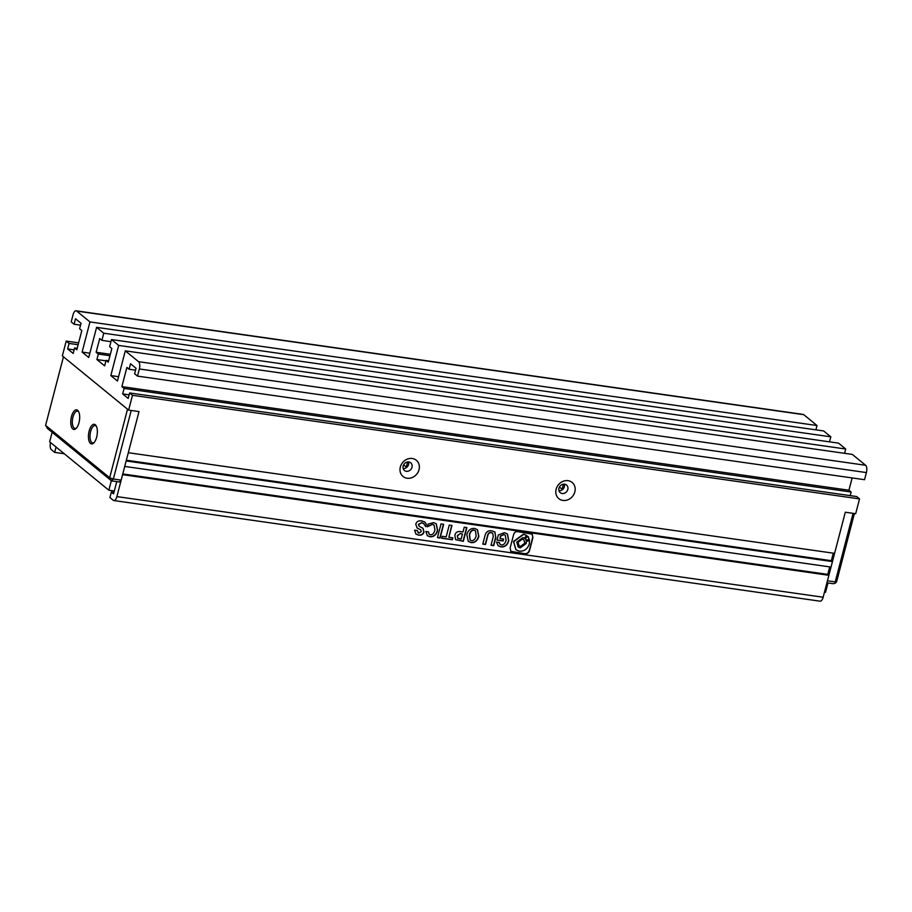 <?xml version="1.0" encoding="UTF-8"?>
<svg xmlns="http://www.w3.org/2000/svg" width="912" height="912" viewBox="0 0 912 912"><rect width="100%" height="100%" fill="white"/><g stroke="black" fill="none" stroke-linecap="round" stroke-linejoin="round"><path stroke-width="1.37" d="M854.396 513.524L836.726 581.354L835.62 582.996L833.408 583.726L826.91 582.802M835.232 581.89L827.446 580.784L845.299 512.225L853.085 513.342L835.232 581.89L835.62 582.996M71.467 416.579A9.895 4.286 98.1 0 1 78.489 411.358A9.895 4.286 98.1 0 1 78.979 422.723A9.895 4.286 98.1 0 1 76.049 428.526A9.895 4.286 98.1 0 1 71.512 426.998A9.895 4.286 98.1 0 1 71.467 416.579M78.808 411.985A8.732 3.785 -81.9 0 0 77.497 411.152A8.732 3.785 -81.9 0 0 72.949 417.092A8.732 3.785 -81.9 0 0 75.035 428.446A8.732 3.785 -81.9 0 0 76.528 428.013M89.148 431.034A9.895 4.286 98.1 0 1 96.17 425.813A9.895 4.286 98.1 0 1 96.649 437.179A9.895 4.286 98.1 0 1 93.719 442.981A9.895 4.286 98.1 0 1 89.182 441.454A9.895 4.286 98.1 0 1 89.148 431.034M96.478 426.44A8.732 3.785 -81.9 0 0 95.167 425.608A8.732 3.785 -81.9 0 0 90.619 431.547A8.732 3.785 -81.9 0 0 92.705 442.901A8.732 3.785 -81.9 0 0 94.198 442.468M45.6 425.357L109.668 477.763L127.52 409.203L63.452 356.797L45.6 425.357L47.481 428.469L111.549 480.875L109.668 477.763L113.362 479.028L131.225 410.48L139.012 411.586L121.159 480.145L113.362 479.028L111.549 480.875L119.335 481.981L121.159 480.145M562.761 489.345L562.1 489.254L563.422 484.169M562.1 489.254L559.421 487.054M406.957 467.149L406.307 467.058L407.63 461.974M406.307 467.058L403.617 464.858M400.334 467.024A10.477 9.131 -50.7 0 1 412.258 458.485A10.477 9.131 -50.7 0 1 419.03 469.691A10.477 9.131 -50.7 0 1 407.117 478.23A10.477 9.131 -50.7 0 1 400.334 467.024M411.996 467.275A4.948 4.309 129.3 0 0 410.719 462.806A4.948 4.309 129.3 0 0 403.172 466.009A4.948 4.309 129.3 0 0 404.449 470.467A4.948 4.309 129.3 0 0 411.996 467.275M556.138 489.22A10.477 9.131 -50.7 0 1 568.051 480.681A10.477 9.131 -50.7 0 1 574.834 491.887A10.477 9.131 -50.7 0 1 562.909 500.426A10.477 9.131 -50.7 0 1 556.138 489.22M567.8 489.47A4.948 4.309 129.3 0 0 566.523 485.013A4.948 4.309 129.3 0 0 558.976 488.216A4.948 4.309 129.3 0 0 560.253 492.674A4.948 4.309 129.3 0 0 567.8 489.47M408.565 461.951A4.948 4.309 -50.7 0 1 408.576 464.47A4.948 4.309 -50.7 0 1 403.184 468.529M564.368 484.147A4.948 4.309 -50.7 0 1 564.38 486.666A4.948 4.309 -50.7 0 1 558.988 490.724M827.971 582.95L825.531 592.344L824.471 592.196M114.308 490.998L108.859 490.223L49.647 441.796L52.132 432.277M128.626 410.104L139.012 411.586L128.296 452.717L834.583 553.356L845.299 512.225L855.684 513.707L859.537 498.898L132.479 395.295L128.626 410.104L62.358 355.897L66.211 341.088L69.084 343.436L78.124 344.725M113.932 492.446L111.344 492.081L113.555 493.882L116.759 481.616M111.344 492.081L109.919 497.564L113.236 500.278A5.825 2.519 98.1 0 0 113.84 500.551L820.127 601.19A5.825 2.519 -81.9 0 0 823.16 597.235L828.871 575.301L122.584 474.662L116.873 496.595A5.825 2.519 98.1 0 1 113.84 500.551M126.152 460.948L124.727 466.431L831.014 567.07L832.439 561.587L126.152 460.948M110.956 341.647L101.905 340.358L103.763 333.222L96.592 327.351L88.726 357.515L82.103 352.089L89.957 321.925L76.699 311.083A5.825 2.519 98.1 0 0 76.095 310.81A5.825 2.519 98.1 0 0 73.063 314.765L71.204 321.89L74.077 324.239L75.514 318.755L81.031 323.281L79.606 328.765L81.818 330.566L76.813 349.763L74.602 347.962L73.177 353.446L67.648 348.92L69.084 343.436M132.479 395.295L129.618 392.947L128.182 398.43L122.664 393.916L124.089 388.432L121.877 386.631L126.882 367.433L129.094 369.235L130.519 363.751L136.036 368.277L134.611 373.76L137.484 376.109L864.542 479.701L866.4 472.576A5.825 2.519 -81.9 0 0 865.625 465.28L852.367 454.438L125.309 350.846L117.454 381.011L110.819 375.584L118.674 345.42L111.503 339.549L109.645 346.674L111.845 348.487L108.277 362.201L106.066 360.388L104.641 365.872L96.911 359.545L105.952 360.833M125.309 350.846L138.556 361.688A5.825 2.519 98.1 0 1 139.342 368.972L137.484 376.109M101.905 340.358L99.704 338.546L96.125 352.26L98.336 354.061L96.911 359.545M78.614 342.855L66.211 341.088M56.077 447.051L54.686 452.386L64.273 453.754M54.686 452.386L51.38 449.673A5.825 2.519 98.1 0 1 50.559 442.537M815.898 429.848L817.015 425.528L803.768 414.686A5.825 2.519 -81.9 0 0 803.153 414.413L76.095 310.81M829.51 441.853L830.821 436.825L823.65 430.954L96.592 327.351M844.615 453.332L845.732 449.023L838.561 443.141L111.503 339.549M850.212 495.626L851.147 492.035L848.935 490.223L852.139 477.934M859.537 498.898L856.676 496.55L129.618 392.947M833.294 553.174L831.334 560.686L832.439 561.587M829.726 566.888L827.765 574.389L828.871 575.301M441.02 523.921L437.441 537.624L440.097 538L443.665 524.297L441.02 523.921M425.847 531.479L427.329 535.675L430.019 536.769C433.759 537.031 436.312 534.956 437.657 530.51L436.278 523.773L433.588 522.599L428.036 524.183L427.352 526.794L432.493 524.354L434.089 525.073L434.933 529.997C434.009 533.395 432.493 534.979 430.361 534.763L429.29 534.329L428.492 531.856L425.847 531.479M418.927 533.132L417.217 530.51L414.618 530.146L415.94 534.079L418.471 535.116C421.412 535.492 423.259 534.455 424.012 532.004L423.031 528.299L419.189 526.304L418.608 524.491L421.743 522.758L423.772 523.67L425.71 526.623L426.337 524.206L424.81 522.029L421.823 520.912C418.471 520.444 416.465 521.561 415.792 524.286L417.08 527.945L420.797 529.929L421.253 531.616L418.927 533.132L417.924 532.642M532.893 537.658L532.22 534.158L518.039 531.673C515.69 531.354 514.197 532.426 513.536 534.899L510.15 547.895L510.834 551.395L525.016 553.88C527.421 553.949 528.983 552.626 529.712 549.902L532.893 537.658L532.106 534.067M442.172 536.313L441.67 538.228L452.375 539.756L452.876 537.841L448.875 537.271L451.942 525.472L449.24 525.084L446.173 536.883L442.172 536.313M460.389 531.639C457.414 531.126 455.555 532.403 454.837 535.469L455.624 539.63L463.307 541.306L466.876 527.603L464.231 527.227L462.977 532.004L460.389 531.639M470.968 542.606C474.844 542.982 477.478 540.884 478.857 536.324L477.432 529.678L474.662 528.447C470.763 528.151 468.141 530.203 466.807 534.603L468.301 541.409L470.752 542.423C474.628 542.8 477.261 540.702 478.64 536.142L478.857 536.324M495.786 537.738L494.931 531.981L491.956 530.909C488.137 530.146 485.765 531.947 484.819 536.313L482.79 544.088L485.503 544.475L487.738 535.868C488.296 533.429 489.527 532.391 491.42 532.756L492.754 533.281L493.267 536.655L491.021 545.262L493.723 545.65L495.786 537.738L494.817 531.89M496.527 542.081L498.134 545.764L500.939 546.869C504.86 547.211 507.482 545.159 508.793 540.713L507.425 533.953L504.461 532.688L498.317 534.991L496.983 540.086L503.128 540.964L503.618 539.049L500.015 538.536L500.62 536.245L503.926 534.535L505.271 535.173L506.114 540.269C505.157 543.484 503.595 545.045 501.44 544.966L500.152 544.441L499.343 542.48L496.527 542.081M74.111 349.843L67.648 348.92M817.015 425.528L89.957 321.925M82.103 352.089L89.855 353.195M830.821 436.825L103.763 333.222M96.125 352.26L110.341 354.278M118.674 345.42L845.732 449.023M110.819 375.584L118.571 376.69M848.935 490.223L121.877 386.631M122.664 393.916L129.116 394.839M122.778 473.944L827.765 574.389M831.334 560.686L126.346 460.229M74.602 347.962L77.189 348.327M74.077 324.239L80.541 325.162M98.336 354.061L109.964 355.726M108.653 360.753L106.066 360.388M135.546 370.158L129.094 369.235M851.147 492.035L124.089 388.432M111.332 480.704L108.859 490.223M498.02 545.661L500.939 546.869M500.05 544.35L499.126 542.446M500.015 538.536L500.392 536.062L503.926 534.535M503.698 534.352L505.157 535.082M497.017 539.95L502.9 540.782L503.367 539.015M500.722 546.687C504.644 547.029 507.266 544.977 508.577 540.531L508.793 540.713M508.577 540.531L507.311 533.862M491.055 545.114L493.506 545.467L495.558 537.556M482.836 543.94L485.275 544.293L487.521 535.686C488.08 533.246 489.299 532.209 491.192 532.574L491.42 532.756M491.192 532.574L492.64 533.189M468.187 541.318L470.752 542.423M478.64 536.142L477.318 529.587M475.334 530.727L473.978 530.054C471.812 529.826 470.273 531.422 469.349 534.82L470.125 540.041M476.155 535.937L475.448 530.807L474.194 530.225C472.028 530.009 470.489 531.593 469.566 534.991L470.227 540.132L471.47 540.691C473.613 540.816 475.175 539.231 476.155 535.937M455.51 539.539L463.079 541.135L466.613 527.569M457.311 535.675L457.892 538.297L461.153 539.026L462.464 533.987L460.161 533.509L457.311 535.675L457.79 538.194M460.161 533.509L457.539 535.857M462.464 533.987L460.378 533.691M448.875 537.271L451.691 525.437M441.704 538.08L452.158 539.573L452.614 537.806M510.72 551.304L524.788 553.698C527.204 553.766 528.766 552.444 529.484 549.719L532.676 537.476M528.436 536.78L527.524 536.347L525.141 538.091L525.802 540.098M526.235 541.443L526.281 543.449L520.193 547.895L518.153 547.018L516.762 542.093L522.861 537.647L524.354 538.16L526.783 535.561L523.727 534.329L513.684 541.66L515.975 549.765L519.327 551.213C524.229 551.418 527.581 548.978 529.359 543.894L529.325 539.938L526.235 541.443L526.064 543.267L519.965 547.724L518.05 546.926M526.783 535.561L523.499 534.147L513.467 541.477L515.861 549.674M523.727 539.653L522.177 538.946L517.879 542.081L518.974 545.65M524.822 543.221L523.841 539.744L522.405 539.129L518.096 542.264L519.076 545.741L520.513 546.356L524.822 543.221M529.541 540.121L526.452 541.614M529.097 538.798L527.752 536.518L525.358 538.262L526.703 540.542L529.097 538.798M425.539 526.224L426.337 524.206M426.121 524.024L424.696 521.938M419.087 526.213L418.391 524.309L421.743 522.758M421.526 522.576L423.658 523.579M415.826 533.987L418.243 534.945C421.184 535.31 423.031 534.272 423.795 531.833L424.012 532.004M423.795 531.833L422.917 528.208M418.711 532.961L416.989 530.328M416.978 527.854L419.623 529.336M419.406 529.154L420.671 529.838M427.226 535.583L430.019 536.769M429.187 534.227L428.264 531.821M427.135 526.612L432.493 524.354M432.265 524.172L433.975 524.993M429.791 536.587C433.542 536.86 436.096 534.774 437.441 530.339L437.657 530.51M437.441 530.339L436.175 523.682M437.486 537.487L439.869 537.829L443.403 524.252M116.873 496.595L823.16 597.235M76.699 311.083L803.768 414.686M138.556 361.688L865.625 465.28M139.342 368.972L866.4 472.576"/></g></svg>
